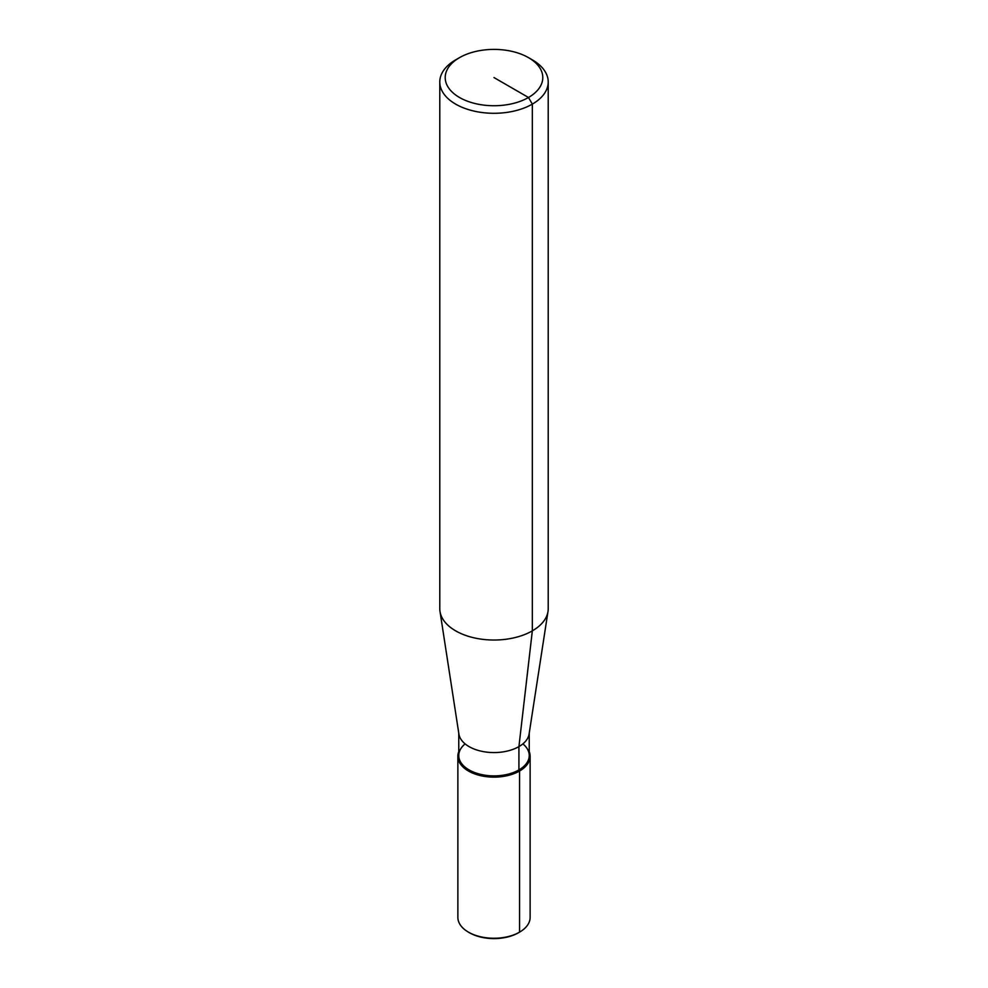 <?xml version="1.0" encoding="UTF-8"?>
<svg xmlns="http://www.w3.org/2000/svg" width="988" height="988" viewBox="0 0 988 988"><rect width="100%" height="100%" fill="white"/><g stroke="black" fill="none" stroke-linecap="round" stroke-linejoin="round"><path stroke-width="1.48" d="M529.235 751.633A36.136 20.872 180 0 1 530.136 756.265L530.136 917.383A36.136 20.872 180 0 1 519.552 932.141L518.527 932.734A34.691 20.032 180 0 1 469.461 932.734L468.448 932.141A36.136 20.872 180 0 1 457.864 917.383L457.864 756.265A36.136 20.872 180 0 1 458.765 751.633M530.136 756.265A36.136 20.872 180 0 1 519.552 771.023L519.552 932.141L518.539 932.734A34.691 20.032 180 0 1 518.527 932.734L519.552 932.141A36.136 20.872 180 0 1 468.448 932.141M522.887 743.878A35.235 20.34 180 0 1 518.922 769.924L519.552 771.023A36.136 20.872 180 0 1 480.168 775.543A36.136 20.872 180 0 1 457.864 756.265M529.235 733.133L529.235 755.536A35.235 20.34 180 0 1 518.922 769.924A35.235 20.34 180 0 1 471.362 771.122A35.235 20.34 180 0 1 465.113 743.878M528.506 57.65L532.334 59.86A54.217 31.295 180 0 1 548.216 81.992L548.216 608.731A54.217 31.295 180 0 1 547.994 611.498L529.099 734.035A35.235 20.34 180 0 1 518.922 746.607A35.235 20.34 180 0 1 481.971 751.349A35.235 20.34 180 0 1 458.901 734.035L440.006 611.498A54.217 31.295 180 0 1 439.784 608.731L439.784 81.992A54.217 31.295 180 0 1 455.666 59.86L459.506 57.65A48.795 28.17 180 0 1 459.506 57.65A48.795 28.17 180 0 1 528.506 57.65A48.795 28.17 180 0 1 528.494 97.491A48.795 28.17 180 0 1 459.506 97.491A48.795 28.17 180 0 1 459.494 57.65L455.666 59.86M547.994 611.498A54.217 31.295 180 0 1 532.334 630.863L518.922 746.607L518.922 769.924A35.235 20.34 180 0 1 480.514 774.333A35.235 20.34 180 0 1 458.765 755.536L458.765 733.133M548.216 81.992A54.217 31.295 180 0 1 532.334 104.123L532.334 630.863A54.217 31.295 180 0 1 475.5 638.149A54.217 31.295 180 0 1 440.006 611.498M494 77.57L528.494 97.491L532.334 104.123A54.217 31.295 180 0 1 473.252 110.915A54.217 31.295 180 0 1 439.784 81.992"/></g></svg>

